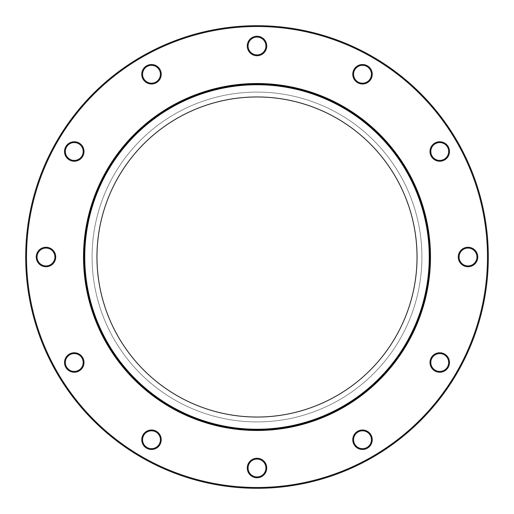 <?xml version="1.0" encoding="UTF-8"?>
<svg xmlns="http://www.w3.org/2000/svg" width="514" height="514" viewBox="0 0 514 514"><rect width="100%" height="100%" fill="white"/><g stroke="black" fill="none" stroke-linecap="round" stroke-linejoin="round"><path stroke-width="0.39" stroke-dasharray="2.57 1.93" d="M143.766 435.274A8.924 8.924 0 0 0 147.03 447.469A8.924 8.924 0 0 0 159.224 444.205A8.924 8.924 0 0 0 155.96 432.011A8.924 8.924 0 0 0 143.766 435.274M69.795 354.776A8.924 8.924 0 0 0 66.531 366.97A8.924 8.924 0 0 0 78.726 370.234A8.924 8.924 0 0 0 81.989 358.04A8.924 8.924 0 0 0 69.795 354.776M45.99 248.076A8.924 8.924 0 0 0 37.059 257A8.924 8.924 0 0 0 45.99 265.924A8.924 8.924 0 0 0 54.914 257A8.924 8.924 0 0 0 45.99 248.076M78.726 143.766A8.924 8.924 0 0 0 66.531 147.03A8.924 8.924 0 0 0 69.795 159.224A8.924 8.924 0 0 0 81.989 155.96A8.924 8.924 0 0 0 78.726 143.766M159.224 69.795A8.924 8.924 0 0 0 147.03 66.531A8.924 8.924 0 0 0 143.766 78.726A8.924 8.924 0 0 0 155.96 81.989A8.924 8.924 0 0 0 159.224 69.795M265.924 45.99A8.924 8.924 0 0 0 257 37.059A8.924 8.924 0 0 0 248.076 45.99A8.924 8.924 0 0 0 257 54.914A8.924 8.924 0 0 0 265.924 45.99M370.234 78.726A8.924 8.924 0 0 0 366.97 66.531A8.924 8.924 0 0 0 354.776 69.795A8.924 8.924 0 0 0 358.04 81.989A8.924 8.924 0 0 0 370.234 78.726M444.205 159.224A8.924 8.924 0 0 0 447.469 147.03A8.924 8.924 0 0 0 435.274 143.766A8.924 8.924 0 0 0 432.011 155.96A8.924 8.924 0 0 0 444.205 159.224M468.01 265.924A8.924 8.924 0 0 0 476.941 257A8.924 8.924 0 0 0 468.01 248.076A8.924 8.924 0 0 0 459.086 257A8.924 8.924 0 0 0 468.01 265.924M435.274 370.234A8.924 8.924 0 0 0 447.469 366.97A8.924 8.924 0 0 0 444.205 354.776A8.924 8.924 0 0 0 432.011 358.04A8.924 8.924 0 0 0 435.274 370.234M354.776 444.205A8.924 8.924 0 0 0 366.97 447.469A8.924 8.924 0 0 0 370.234 435.274A8.924 8.924 0 0 0 358.04 432.011A8.924 8.924 0 0 0 354.776 444.205M159.931 444.61A9.74 9.74 0 0 1 143.059 444.61A9.74 9.74 0 0 1 151.495 430A9.74 9.74 0 0 1 159.931 444.61M488.3 257A231.3 231.3 0 0 0 257 25.7A231.3 231.3 0 0 0 25.7 257A231.3 231.3 0 0 0 257 488.3A231.3 231.3 0 0 0 488.3 257M79.13 370.941A9.74 9.74 0 0 1 64.52 362.505A9.74 9.74 0 0 1 79.13 354.069A9.74 9.74 0 0 1 79.13 370.941M69.39 159.931A9.74 9.74 0 0 1 69.39 143.059A9.74 9.74 0 0 1 84 151.495A9.74 9.74 0 0 1 69.39 159.931M247.26 45.99A9.74 9.74 0 0 1 261.87 37.554A9.74 9.74 0 0 1 261.87 54.426A9.74 9.74 0 0 1 247.26 45.99M434.87 143.059A9.74 9.74 0 0 1 449.48 151.495A9.74 9.74 0 0 1 434.87 159.931A9.74 9.74 0 0 1 434.87 143.059M444.61 354.069A9.74 9.74 0 0 1 444.61 370.941A9.74 9.74 0 0 1 430 362.505A9.74 9.74 0 0 1 444.61 354.069M266.74 468.01A9.74 9.74 0 0 1 252.13 476.446A9.74 9.74 0 0 1 252.13 459.574A9.74 9.74 0 0 1 266.74 468.01M421.91 257A164.91 164.91 0 0 0 257 92.09A164.91 164.91 0 0 0 92.09 257A164.91 164.91 0 0 0 257 421.91A164.91 164.91 0 0 0 421.91 257A164.91 164.91 0 0 0 257 92.09A164.91 164.91 0 0 0 92.09 257A164.91 164.91 0 0 0 257 421.91A164.91 164.91 0 0 0 421.91 257M370.941 434.87A9.74 9.74 0 0 1 362.505 449.48A9.74 9.74 0 0 1 354.069 434.87A9.74 9.74 0 0 1 370.941 434.87M468.01 247.26A9.74 9.74 0 0 1 476.446 261.87A9.74 9.74 0 0 1 459.574 261.87A9.74 9.74 0 0 1 468.01 247.26M354.069 69.39A9.74 9.74 0 0 1 370.941 69.39A9.74 9.74 0 0 1 362.505 84A9.74 9.74 0 0 1 354.069 69.39M143.059 79.13A9.74 9.74 0 0 1 151.495 64.52A9.74 9.74 0 0 1 159.931 79.13A9.74 9.74 0 0 1 143.059 79.13M45.99 266.74A9.74 9.74 0 0 1 37.554 252.13A9.74 9.74 0 0 1 54.426 252.13A9.74 9.74 0 0 1 45.99 266.74M248.076 468.01A8.924 8.924 0 0 0 257 476.941A8.924 8.924 0 0 0 265.924 468.01A8.924 8.924 0 0 0 257 459.086A8.924 8.924 0 0 0 248.076 468.01M84.135 257A172.865 172.865 0 0 0 257 429.865A172.865 172.865 0 0 0 429.865 257A172.865 172.865 0 0 0 257 84.135A172.865 172.865 0 0 0 84.135 257M96.96 257A160.04 160.04 0 0 0 257 417.04A160.04 160.04 0 0 0 417.04 257A160.04 160.04 0 0 0 257 96.96A160.04 160.04 0 0 0 96.96 257"/><path stroke-width="0.77" d="M143.766 435.274A8.924 8.924 0 0 1 159.224 435.274A8.924 8.924 0 0 1 151.495 448.671A8.924 8.924 0 0 1 143.766 435.274M143.059 434.87A9.74 9.74 0 0 0 151.495 449.48A9.74 9.74 0 0 0 159.931 434.87A9.74 9.74 0 0 0 143.059 434.87M487.49 257A230.49 230.49 0 0 1 141.755 456.612A230.49 230.49 0 0 1 141.755 57.388A230.49 230.49 0 0 1 487.49 257M69.39 354.069A9.74 9.74 0 0 0 69.39 370.941A9.74 9.74 0 0 0 84 362.505A9.74 9.74 0 0 0 69.39 354.069M79.13 143.059A9.74 9.74 0 0 0 64.52 151.495A9.74 9.74 0 0 0 79.13 159.931A9.74 9.74 0 0 0 79.13 143.059M266.74 45.99A9.74 9.74 0 0 0 252.13 37.554A9.74 9.74 0 0 0 252.13 54.426A9.74 9.74 0 0 0 266.74 45.99M444.61 159.931A9.74 9.74 0 0 0 444.61 143.059A9.74 9.74 0 0 0 430 151.495A9.74 9.74 0 0 0 444.61 159.931M434.87 370.941A9.74 9.74 0 0 0 449.48 362.505A9.74 9.74 0 0 0 434.87 354.069A9.74 9.74 0 0 0 434.87 370.941M247.26 468.01A9.74 9.74 0 0 0 261.87 476.446A9.74 9.74 0 0 0 261.87 459.574A9.74 9.74 0 0 0 247.26 468.01M354.069 444.61A9.74 9.74 0 0 0 370.941 444.61A9.74 9.74 0 0 0 362.505 430A9.74 9.74 0 0 0 354.069 444.61M468.01 266.74A9.74 9.74 0 0 0 476.446 252.13A9.74 9.74 0 0 0 459.574 252.13A9.74 9.74 0 0 0 468.01 266.74M370.941 79.13A9.74 9.74 0 0 0 362.505 64.52A9.74 9.74 0 0 0 354.069 79.13A9.74 9.74 0 0 0 370.941 79.13M159.931 69.39A9.74 9.74 0 0 0 143.059 69.39A9.74 9.74 0 0 0 151.495 84A9.74 9.74 0 0 0 159.931 69.39M45.99 247.26A9.74 9.74 0 0 0 37.554 261.87A9.74 9.74 0 0 0 54.426 261.87A9.74 9.74 0 0 0 45.99 247.26M69.795 354.776A8.924 8.924 0 0 1 83.184 362.505A8.924 8.924 0 0 1 69.795 370.234A8.924 8.924 0 0 1 69.795 354.776M45.99 248.076A8.924 8.924 0 0 1 53.719 261.465A8.924 8.924 0 0 1 38.261 261.465A8.924 8.924 0 0 1 45.99 248.076M78.726 143.766A8.924 8.924 0 0 1 78.726 159.224A8.924 8.924 0 0 1 65.329 151.495A8.924 8.924 0 0 1 78.726 143.766M159.224 69.795A8.924 8.924 0 0 1 151.495 83.184A8.924 8.924 0 0 1 143.766 69.795A8.924 8.924 0 0 1 159.224 69.795M265.924 45.99A8.924 8.924 0 0 1 252.535 53.719A8.924 8.924 0 0 1 252.535 38.261A8.924 8.924 0 0 1 265.924 45.99M370.234 78.726A8.924 8.924 0 0 1 354.776 78.726A8.924 8.924 0 0 1 362.505 65.329A8.924 8.924 0 0 1 370.234 78.726M444.205 159.224A8.924 8.924 0 0 1 430.816 151.495A8.924 8.924 0 0 1 444.205 143.766A8.924 8.924 0 0 1 444.205 159.224M468.01 265.924A8.924 8.924 0 0 1 460.281 252.535A8.924 8.924 0 0 1 475.739 252.535A8.924 8.924 0 0 1 468.01 265.924M435.274 370.234A8.924 8.924 0 0 1 435.274 354.776A8.924 8.924 0 0 1 448.671 362.505A8.924 8.924 0 0 1 435.274 370.234M354.776 444.205A8.924 8.924 0 0 1 362.505 430.816A8.924 8.924 0 0 1 370.234 444.205A8.924 8.924 0 0 1 354.776 444.205M248.076 468.01A8.924 8.924 0 0 1 261.465 460.281A8.924 8.924 0 0 1 261.465 475.739A8.924 8.924 0 0 1 248.076 468.01M417.04 257A160.04 160.04 0 0 0 257 96.96A160.04 160.04 0 0 0 96.96 257A160.04 160.04 0 0 0 257 417.04A160.04 160.04 0 0 0 417.04 257M429.865 257A172.865 172.865 0 0 1 257 429.865A172.865 172.865 0 0 1 84.135 257A172.865 172.865 0 0 1 257 84.135A172.865 172.865 0 0 1 429.865 257A172.865 172.865 0 0 1 257 429.865A172.865 172.865 0 0 1 84.135 257A172.865 172.865 0 0 1 257 84.135A172.865 172.865 0 0 1 429.865 257M488.3 257A231.3 231.3 0 0 0 257 25.7A231.3 231.3 0 0 0 25.7 257A231.3 231.3 0 0 0 257 488.3A231.3 231.3 0 0 0 488.3 257M430.488 257A173.488 173.488 0 0 0 170.256 106.758A173.488 173.488 0 0 0 170.256 407.242A173.488 173.488 0 0 0 430.488 257M429.248 257A172.248 172.248 0 0 1 170.873 406.169A172.248 172.248 0 0 1 170.873 107.831A172.248 172.248 0 0 1 429.248 257"/></g></svg>

